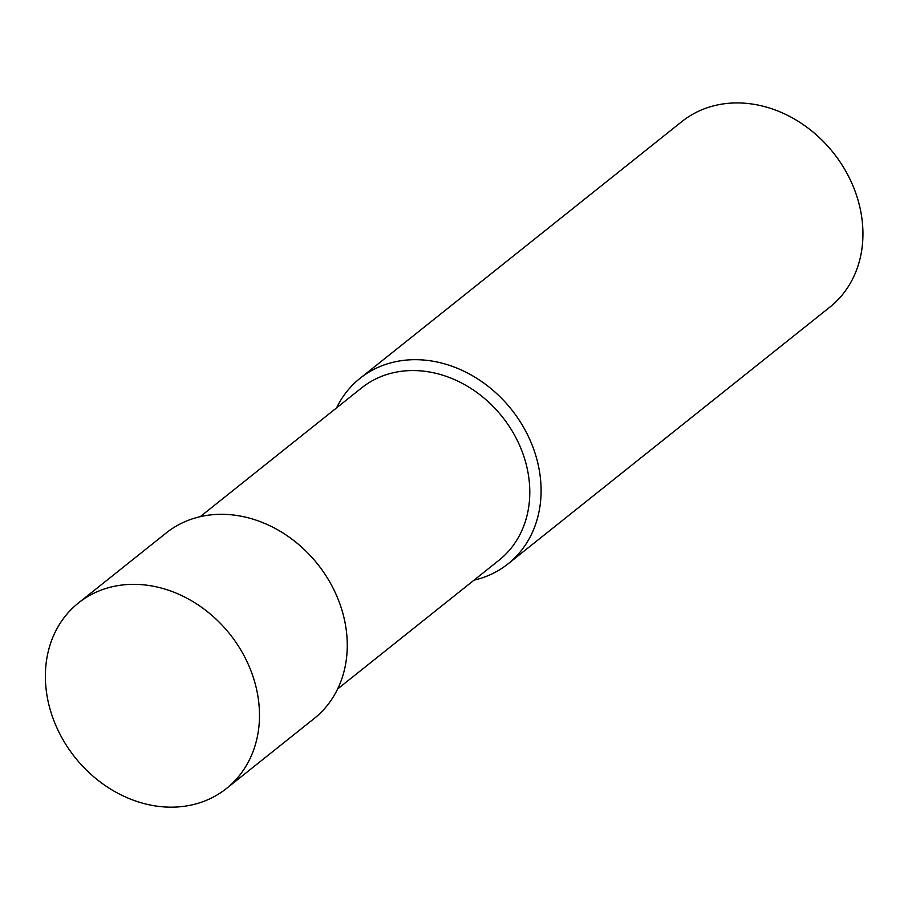 <?xml version="1.0" encoding="UTF-8"?>
<svg xmlns="http://www.w3.org/2000/svg" width="908" height="908" viewBox="0 0 908 908"><rect width="100%" height="100%" fill="white"/><g stroke="black" fill="none" stroke-linecap="round" stroke-linejoin="round"><path stroke-width="1.36" d="M337.64 688.968L499.105 560.157A110.197 91.89 -128.6 0 0 509.581 426.908A110.197 91.89 -128.6 0 0 379.726 377.126A110.197 91.89 -128.6 0 0 361.656 387.875L200.191 516.686M474.044 580.144A118.676 98.961 -128.6 0 0 508.049 563.857A118.676 98.961 -128.6 0 0 519.331 420.37A118.676 98.961 -128.6 0 0 379.487 366.753A118.676 98.961 -128.6 0 0 360.033 378.33A118.676 98.961 -128.6 0 0 336.607 407.862M508.049 563.857L829.889 307.108A118.676 98.961 -128.6 0 0 841.171 163.61A118.676 98.961 -128.6 0 0 701.328 110.004A118.676 98.961 -128.6 0 0 681.874 121.57L360.033 378.33M97.882 591.414A118.676 98.961 -128.6 0 0 78.428 602.991A118.676 98.961 -128.6 0 0 75.069 757.465A118.676 98.961 -128.6 0 0 226.433 788.519A118.676 98.961 -128.6 0 0 237.726 645.02A118.676 98.961 -128.6 0 0 97.882 591.414M226.433 788.519L314.213 718.5A118.676 98.961 -128.6 0 0 325.495 575.002A118.676 98.961 -128.6 0 0 185.652 521.385A118.676 98.961 -128.6 0 0 166.198 532.962L78.428 602.991"/></g></svg>
